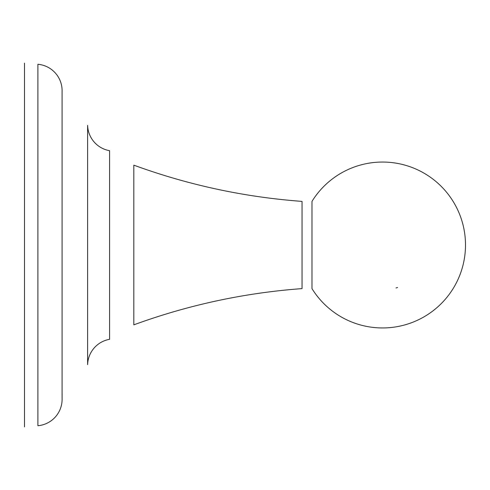 <?xml version="1.0" encoding="UTF-8"?>
<svg xmlns="http://www.w3.org/2000/svg" width="490" height="490" viewBox="0 0 490 490"><rect width="100%" height="100%" fill="white"/><g stroke="black" fill="none" stroke-linecap="round" stroke-linejoin="round"><path stroke-width="0.73" d="M396.006 288.004L397.58 287.477M24.5 63.112L24.5 426.888L24.5 63.112M133.807 245L133.807 165.155C188.209 185.036 244.29 197.115 302.048 201.39L302.048 288.61C244.29 292.885 188.209 304.964 133.807 324.846L133.807 245M311.977 245L311.977 201.39A82.957 82.957 0 0 1 465.5 245A82.957 82.957 0 0 1 311.977 288.61L311.977 245M37.895 425.718A26.521 26.521 0 0 0 62.083 398.248L62.083 91.753A26.521 26.521 0 0 0 62.101 90.705L62.101 90.705A26.521 26.521 0 0 0 37.895 64.282L37.895 425.718M87.612 125.36A26.521 26.521 0 0 0 109.595 150.687L109.595 339.313A26.521 26.521 0 0 0 87.612 364.64L87.612 125.36M62.101 399.295L62.101 393.629"/></g></svg>
